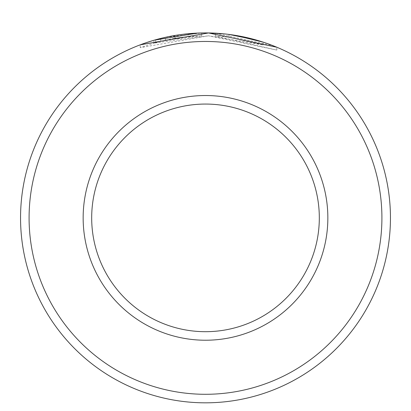 <?xml version="1.0" encoding="UTF-8"?>
<svg xmlns="http://www.w3.org/2000/svg" width="411" height="411" viewBox="0 0 411 411"><rect width="100%" height="100%" fill="white"/><g stroke="black" fill="none" stroke-linecap="round" stroke-linejoin="round"><path stroke-width="0.31" stroke-dasharray="2.06 1.54" d="M165.376 40.175L155.656 42.616L140.243 47.666L208.541 35.798L153.904 43.114L165.376 40.175L165.376 37.329L159.838 38.649M158.584 38.973L156.308 39.59M197.275 33.111L208.541 32.952M229.03 34.432L229.03 37.273L229.03 34.432A184.95 184.95 0 0 0 215.369 33.188L215.369 36.034A184.95 184.95 0 0 1 229.03 37.273L263.179 44.994L208.541 35.798L276.834 50.08L215.369 36.034L215.369 33.188L273.079 45.713M174.387 38.408A184.95 184.95 0 0 0 160.732 41.275L181.22 37.375L174.387 38.408L174.387 35.562L181.22 34.529L160.732 38.428A184.95 184.95 0 0 1 174.387 35.562M201.709 35.814L201.709 32.967L181.22 34.529L188.048 33.753L175.035 35.454L165.314 37.344L201.709 32.967L201.709 35.814L165.314 40.191L175.035 38.3L188.048 36.6L188.048 33.753L188.048 36.6L181.22 37.375L201.709 35.814M29.089 217.876A176.411 176.411 0 0 1 205.5 41.465A176.411 176.411 0 0 1 381.911 217.876A176.411 176.411 0 0 1 205.5 394.293A176.411 176.411 0 0 1 29.089 217.876M390.45 217.876A184.95 184.95 0 0 0 205.5 32.926A184.95 184.95 0 0 0 20.55 217.876A184.95 184.95 0 0 0 205.5 402.826A184.95 184.95 0 0 0 390.45 217.876M319.316 217.876A113.816 113.816 0 0 1 205.5 331.692A113.816 113.816 0 0 1 91.684 217.876A113.816 113.816 0 0 1 205.5 104.06A113.816 113.816 0 0 1 319.316 217.876A113.816 113.816 0 0 0 205.5 104.06A113.816 113.816 0 0 0 91.684 217.876M140.243 44.82L146.29 42.662M155.656 42.616L155.656 39.769L159.494 38.742M224.272 33.882L235.143 35.32M256.659 40.144L256.31 40.042M175.035 38.3L175.035 35.454M165.314 40.191L165.314 37.344M160.732 41.275L160.732 38.428M153.899 43.114L153.899 40.273M276.839 50.08L276.839 47.239M140.238 47.666L140.238 44.825M263.179 44.994L263.179 42.148"/><path stroke-width="0.62" d="M165.376 37.329L158.584 38.973M156.308 39.59L154.31 40.15M154.089 40.216L197.275 33.111M273.079 45.713L276.834 47.234L208.541 32.952L140.243 44.82M381.911 217.876A176.411 176.411 0 0 0 205.5 41.465A176.411 176.411 0 0 0 29.089 217.876A176.411 176.411 0 0 0 205.5 394.293A176.411 176.411 0 0 0 381.911 217.876M20.55 217.876A184.95 184.95 0 0 1 205.5 32.926A184.95 184.95 0 0 1 390.45 217.876A184.95 184.95 0 0 1 205.5 402.826A184.95 184.95 0 0 1 20.55 217.876M319.316 217.876A113.816 113.816 0 0 0 205.5 104.06A113.816 113.816 0 0 0 91.684 217.876A113.816 113.816 0 0 0 205.5 331.692A113.816 113.816 0 0 0 319.316 217.876M146.29 42.662L153.298 40.448M159.494 38.742L159.838 38.649M208.541 32.952L224.272 33.882M235.143 35.32L263.179 42.148L256.659 40.144M256.31 40.042L229.03 34.432M327.85 217.876A122.35 122.35 0 0 1 205.5 340.226A122.35 122.35 0 0 1 83.15 217.876A122.35 122.35 0 0 1 205.5 95.527A122.35 122.35 0 0 1 327.85 217.876"/></g></svg>
